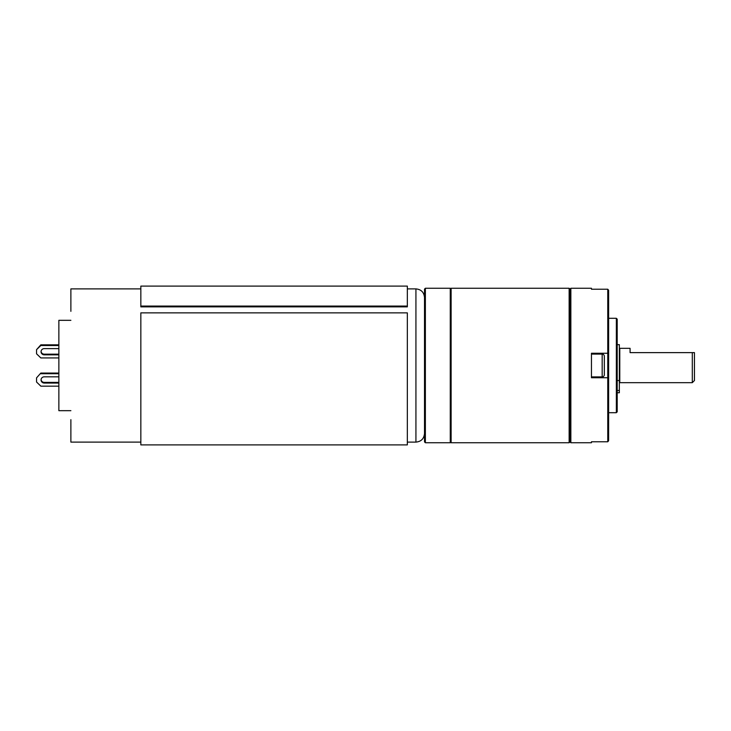 <?xml version="1.0" encoding="UTF-8"?>
<svg xmlns="http://www.w3.org/2000/svg" width="731" height="731" viewBox="0 0 731 731"><rect width="100%" height="100%" fill="white"/><g stroke="black" fill="none" stroke-linecap="round" stroke-linejoin="round"><path stroke-width="1.1" d="M616.343 318.296L616.343 412.704L617.202 411.845L617.202 319.155L616.343 318.296L608.621 318.296M608.621 378.585L607.763 377.735L608.621 378.585L608.621 440.756L607.763 441.771L591.452 441.771L591.452 442.748L591.452 441.771L607.763 441.771L607.763 377.735L591.452 377.735L591.452 353.265L607.763 353.265L607.763 289.229L591.452 289.229L591.452 288.252L591.452 289.229L607.763 289.229L608.621 290.244L608.621 414.422M616.343 412.704L608.621 412.704M608.621 429.874L608.621 416.789M591.452 442.748L570.856 442.748L570.856 288.252L591.452 288.252M607.763 289.229L608.621 290.244M607.763 441.771L608.621 440.756M607.763 353.265L608.621 352.415L607.763 353.265L607.763 377.735M570.856 288.252L569.997 289.11L569.138 288.252L569.138 442.748L569.997 441.889L569.997 289.11L569.997 441.889L570.856 442.748M692.303 352.625L630.076 352.625L630.076 348.331L619.778 348.331L619.778 382.669L692.303 382.669L692.303 352.625L694.45 352.625L694.45 380.522L692.303 382.669M617.202 344.657L619.349 344.657L619.349 392.748L617.202 392.748M617.202 390.5L619.349 390.5M617.202 380.549L619.349 380.549M450.259 441.889L451.118 442.748L451.118 288.252L569.138 288.252M425.369 442.748L424.51 441.889L424.51 289.11L425.369 288.252L450.259 288.252L450.259 442.748L425.369 442.748L425.369 288.252M58.864 345.507L40.845 345.507L36.55 349.656L36.55 353.804L40.845 357.943L58.864 357.943M58.864 354.837L44.271 354.837A3.216 3.107 0 0 1 41.055 351.73A3.216 3.107 0 0 1 44.271 348.614L58.864 348.614M36.55 349.656L40.845 344.84L40.845 345.507M58.864 344.84L40.845 344.84M58.864 354.17L44.271 354.17A3.216 3.107 0 0 1 41.073 351.392M36.55 377.863L40.845 373.057L36.55 377.863L36.55 382.011L40.845 386.16L58.864 386.16M58.864 373.057L40.845 373.057M41.073 379.608A3.216 3.107 180 0 0 44.271 382.386L58.864 382.386M58.864 373.724L40.845 373.724M58.864 376.83L44.271 376.83A3.216 3.107 180 0 0 41.055 379.937A3.216 3.107 180 0 0 44.271 383.053L58.864 383.053M70.88 419.667L70.88 442.109L140.836 442.109M70.88 311.333L70.88 288.891L140.836 288.891M70.88 320.324L58.864 320.324L58.864 410.676L70.88 410.676M407.341 306.856L140.836 306.856L140.836 306.061L407.341 306.061L407.341 306.856M407.341 312.868L407.341 444.896L140.836 444.896L140.836 312.868L407.341 312.868M140.836 306.061L140.836 286.104L407.341 286.104L407.341 306.061M591.452 354.087L602.18 354.087L602.18 376.913L591.452 376.913M602.18 376.913A2.147 2.147 0 0 0 604.327 374.765L604.327 356.235A2.147 2.147 0 0 0 602.18 354.087M604.327 365.5L604.327 360.136M407.341 288.891L415.93 288.891L415.93 442.109L407.341 442.109M44.271 383.053L44.271 382.386M44.271 354.17L44.271 354.837M450.259 289.11L451.118 288.252M569.138 442.748L451.118 442.748M415.93 288.891C421.138 289.403 423.998 292.263 424.51 297.48M415.93 442.109C421.138 441.597 423.998 438.737 424.51 433.52"/></g></svg>
